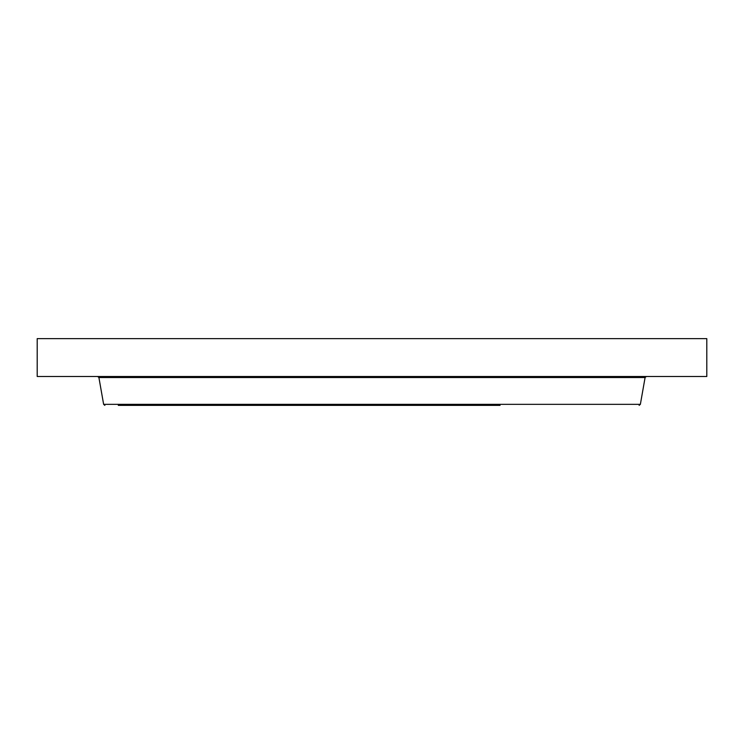 <?xml version="1.0" encoding="UTF-8"?>
<svg xmlns="http://www.w3.org/2000/svg" width="744" height="744" viewBox="0 0 744 744"><rect width="100%" height="100%" fill="white"/><g stroke="black" fill="none" stroke-linecap="round" stroke-linejoin="round"><path stroke-width="1.12" d="M37.2 338.622L706.8 338.622L706.8 376.501L37.2 376.501L37.2 338.622M118.287 405.378L500.07 405.378M640.37 404.336L645.095 377.534L98.906 377.534L103.63 404.336L640.37 404.336L639.133 405.378M625.713 377.534L625.713 376.501M645.095 377.534L646.331 376.501M98.906 377.534L97.669 376.501M103.63 404.336L104.867 405.378"/></g></svg>
